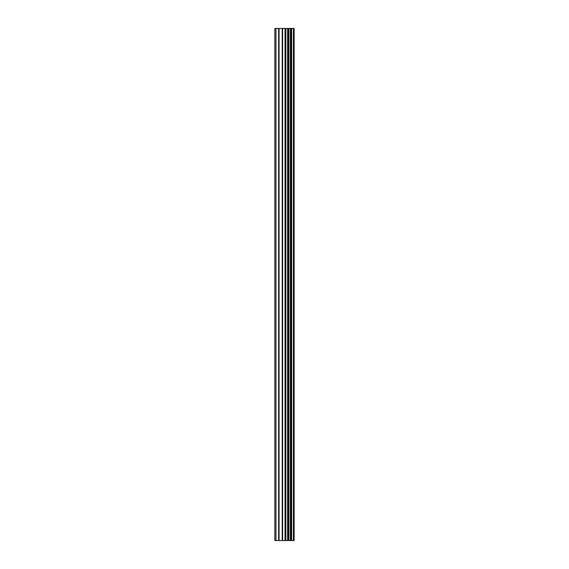 <?xml version="1.0" encoding="UTF-8"?>
<svg xmlns="http://www.w3.org/2000/svg" width="569" height="569" viewBox="0 0 569 569"><rect width="100%" height="100%" fill="white"/><g stroke="black" fill="none" stroke-linecap="round" stroke-linejoin="round"><path stroke-width="0.85" d="M282.203 540.55L294.152 540.55L294.152 28.45L274.848 28.45L274.848 540.55L282.203 540.55L282.203 28.45M293.412 540.55L293.412 28.45M285.844 540.55L285.844 28.45M285.588 540.55L285.588 28.45M275.965 540.55L275.965 28.45M293.796 540.55L293.796 28.45M291.627 540.55L291.627 28.45M291.506 540.55L291.506 28.45M290.695 540.55L290.695 28.45M290.382 540.55L290.382 28.45M288.881 540.55L288.881 28.45M288.561 540.55L288.561 28.45M287.758 540.55L287.758 28.45M287.637 540.55L287.637 28.45M285.446 540.55L285.446 28.45M285.026 540.55L285.026 28.45M282.622 540.55L282.622 28.45M279.066 540.55L279.066 28.45M278.646 540.55L278.646 28.45"/></g></svg>
